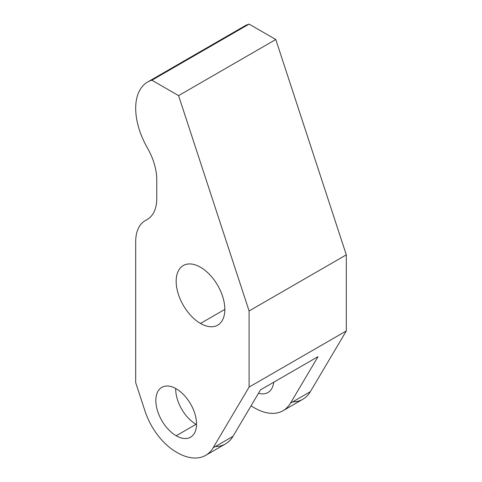 <?xml version="1.0" encoding="UTF-8"?>
<svg xmlns="http://www.w3.org/2000/svg" width="482" height="482" viewBox="0 0 482 482"><rect width="100%" height="100%" fill="white"/><g stroke="black" fill="none" stroke-linecap="round" stroke-linejoin="round"><path stroke-width="0.72" d="M147.558 82.061L244.76 25.938A57.28 33.071 60 0 1 249.098 24.1L275.782 39.506L346.305 254.845L275.782 39.506L249.098 24.1A57.28 33.071 -120 0 0 241 28.775A57.28 33.071 -120 0 1 249.098 24.1L151.896 80.223A57.28 33.071 -120 0 0 147.396 147.92A45.82 26.456 60 0 1 156.758 179.623L156.758 198.476A45.82 26.456 60 0 1 147.269 219.455L145.184 220.654A45.82 26.456 -120 0 0 135.695 241.633L135.695 382.654L144.998 411.056A48.688 28.107 -120 0 0 176.195 452.02L177.051 452.514A57.28 33.071 -120 0 0 205.687 455.345A57.28 33.071 -120 0 0 213.134 447.808L249.098 387.07L346.305 330.947L346.305 254.845L249.098 310.968L178.581 95.623L151.896 80.223L178.581 95.623L275.782 39.506L346.305 254.845L249.098 310.968L178.581 95.623L275.782 39.506L249.098 24.1L151.896 80.223A57.28 33.071 -120 0 0 147.558 82.061A57.28 33.071 -120 0 0 147.396 147.92A45.82 26.456 60 0 1 156.758 179.623A45.82 26.456 -120 0 0 147.396 147.92A57.28 33.071 -120 0 1 151.896 80.223L178.581 95.623L249.098 310.968L249.098 387.07L249.098 310.968L249.098 387.07L346.305 330.947L310.342 391.691L346.305 330.947L346.305 254.845L249.098 310.968M346.305 254.845L346.305 330.947L310.342 391.691L290.495 403.151A57.28 33.071 -120 0 1 254.406 407.85A57.28 33.071 -120 0 0 283.042 410.688A57.28 33.071 -120 0 0 290.495 403.151L318.024 356.656L290.495 403.151L310.342 391.691A57.28 33.071 60 0 1 292.64 401.91A57.28 33.071 -120 0 0 310.342 391.691L290.495 403.151A57.28 33.071 60 0 1 254.406 407.85L253.556 407.356A48.688 28.107 60 0 1 251.062 405.814A48.688 28.107 -120 0 0 253.556 407.356L254.406 407.85L253.556 407.356A48.688 28.107 -120 0 1 251.062 405.814M258.503 393.252A28.775 16.617 -120 0 0 267.944 392.529A28.775 16.617 -120 0 0 273.74 382.22A28.775 16.617 -120 0 1 258.503 393.252A28.775 16.617 -120 0 0 273.74 382.22M196.542 424.588A28.775 16.617 60 0 1 196.041 424.305A28.775 16.617 -120 0 0 196.542 424.588A28.775 16.617 60 0 1 196.041 424.305L176.195 435.764A28.775 16.617 -120 0 0 190.589 437.192A28.775 16.617 -120 0 0 194.999 414.128A28.775 16.617 -120 0 0 176.195 388.769A28.775 16.617 -120 0 0 161.807 387.347A28.775 16.617 -120 0 0 157.397 410.405A28.775 16.617 -120 0 0 176.195 435.764L196.041 424.305A28.775 16.617 60 0 1 175.701 388.492A28.775 16.617 -120 0 0 196.041 424.305A28.775 16.617 60 0 1 175.701 388.492M290.495 403.151L318.024 356.656L260.509 389.86L318.024 356.656L260.509 389.86L232.981 436.355A57.28 33.071 60 0 1 215.279 446.573A57.28 33.071 -120 0 0 232.981 436.355L260.509 389.86L232.981 436.355L213.134 447.808L232.981 436.355A57.28 33.071 60 0 1 225.534 443.892L205.687 455.345M213.134 447.808A57.28 33.071 -120 0 1 177.051 452.514L176.195 452.02A48.688 28.107 -120 0 1 144.998 411.056L135.695 382.654L144.998 411.056A48.688 28.107 -120 0 0 176.195 452.02L177.051 452.514A57.28 33.071 -120 0 0 213.134 447.808L249.098 387.07L213.134 447.808L232.981 436.355M200.5 267.245A34.421 19.87 60 0 1 224.835 309.402A34.421 19.87 60 0 1 200.5 323.452A34.421 19.87 60 0 1 176.159 281.301A34.421 19.87 60 0 1 200.5 267.245A34.421 19.87 -120 0 0 183.287 265.54A34.421 19.87 -120 0 0 178.015 293.122A34.421 19.87 -120 0 0 200.5 323.452A34.421 19.87 -120 0 0 217.707 325.157A34.421 19.87 -120 0 0 222.985 297.575A34.421 19.87 -120 0 0 200.5 267.245M176.195 388.769A28.775 16.617 60 0 1 196.548 424.015A28.775 16.617 60 0 1 176.195 435.764A28.775 16.617 60 0 1 155.849 400.518A28.775 16.617 60 0 1 176.195 388.769M224.835 309.402L200.5 323.452A34.421 19.87 -120 0 0 221.575 293.466A34.421 19.87 -120 0 0 179.425 269.131A34.421 19.87 -120 0 0 200.5 323.452M156.758 179.623L156.758 198.476A45.82 26.456 60 0 1 147.269 219.455A45.82 26.456 -120 0 0 156.758 198.476L156.758 179.623M147.269 219.455L145.184 220.654A45.82 26.456 -120 0 0 135.695 241.633L135.695 382.654L135.695 241.633A45.82 26.456 -120 0 1 145.184 220.654L147.269 219.455M310.342 391.691A57.28 33.071 60 0 1 302.889 399.229L283.042 410.688M196.041 424.305L176.195 435.764A28.775 16.617 -120 0 0 193.818 410.694A28.775 16.617 -120 0 0 158.578 390.348A28.775 16.617 -120 0 0 176.195 435.764M346.305 330.947L249.098 387.07M275.782 39.506L178.581 95.623M249.098 24.1L151.896 80.223"/></g></svg>
